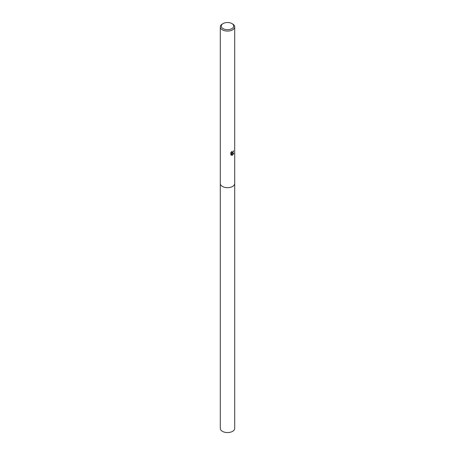 <?xml version="1.0" encoding="UTF-8"?>
<svg xmlns="http://www.w3.org/2000/svg" width="455" height="455" viewBox="0 0 455 455"><rect width="100%" height="100%" fill="white"/><g stroke="black" fill="none" stroke-linecap="round" stroke-linejoin="round"><path stroke-width="0.68" d="M234.706 183.405A7.206 4.163 180 0 1 234.706 183.513A7.206 4.158 180 0 1 232.596 186.453A7.206 4.158 180 0 1 224.742 187.352A7.206 4.158 180 0 1 220.294 183.513A7.206 4.163 180 0 1 220.294 183.405M234.706 183.433A7.206 4.158 180 0 1 232.596 186.453A7.206 4.158 180 0 1 224.679 187.341A7.206 4.158 180 0 1 220.294 183.433M231.606 151.634L231.788 152.647L232.596 152.493L233.193 151.179A7.206 4.158 0 0 0 233.631 150.815L232.596 153.119L231.902 153.375L233.876 153.25L232.596 155.121L232.255 155.263L231.51 153.398L231.51 155.28L230.85 154.893L230.85 152.573M231.891 23.563L232.596 23.967A7.206 4.158 180 0 1 234.706 26.908A7.206 4.158 180 0 1 232.596 29.854A7.206 4.158 180 0 1 224.742 30.752A7.206 4.158 180 0 1 220.294 26.908A7.206 4.158 180 0 1 222.404 23.967L223.109 23.563A6.211 3.583 180 0 1 231.891 23.563A6.211 3.583 180 0 1 231.891 28.637A6.211 3.583 180 0 1 223.109 28.637A6.211 3.583 180 0 1 223.109 23.563L222.404 23.967M230.645 152.977L231.874 151.39M233.438 150.986L231.902 153.375M231.703 152.584L231.328 151.924M231.072 155.081L231.51 153.398M232.198 155.121L233.642 153.307M220.294 183.513A7.206 4.163 180 0 0 222.404 186.453A7.206 4.163 180 0 0 230.258 187.358A7.206 4.163 180 0 0 234.706 183.513L234.706 428.405A7.206 4.158 180 0 1 230.258 432.25A7.206 4.158 180 0 1 222.404 431.346A7.206 4.158 180 0 1 220.294 428.405L220.294 26.908M234.706 183.513L234.706 26.908"/></g></svg>
